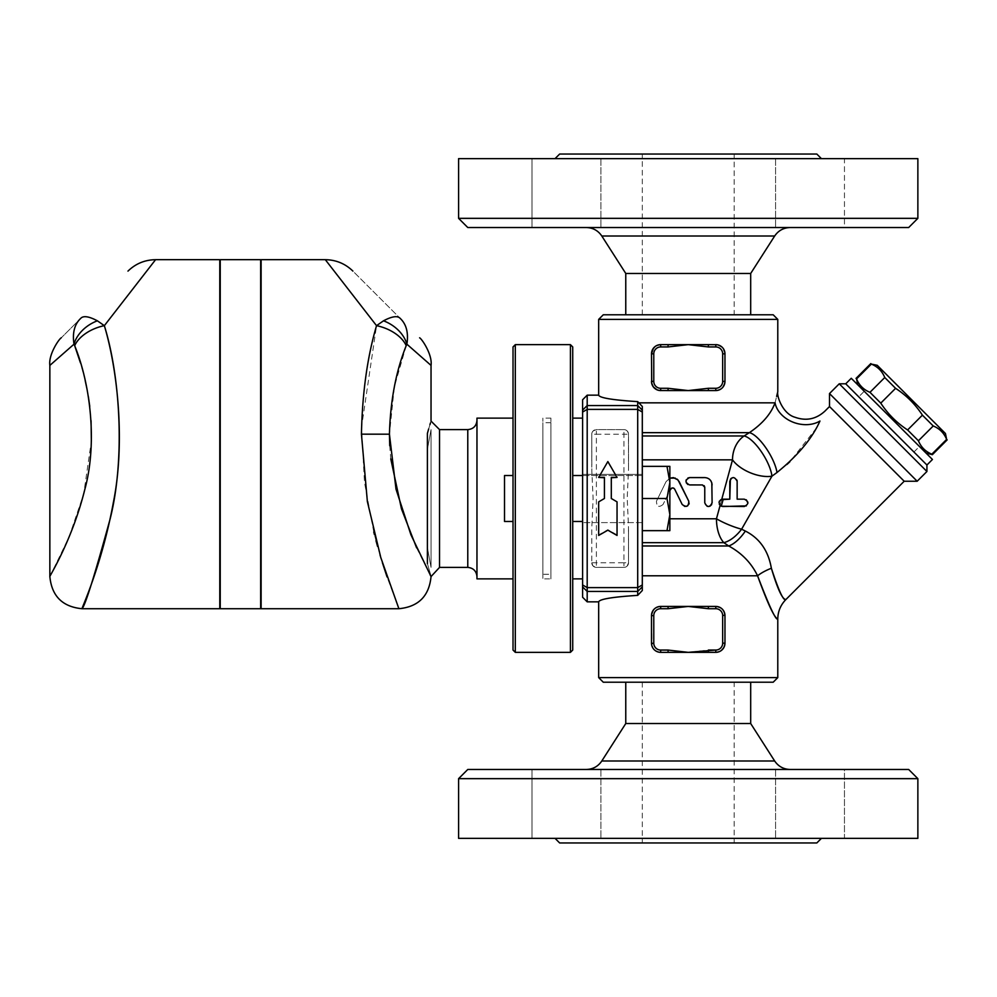 <?xml version="1.0" encoding="UTF-8"?>
<svg xmlns="http://www.w3.org/2000/svg" width="997" height="997" viewBox="0 0 997 997"><rect width="100%" height="100%" fill="white"/><g stroke="black" fill="none" stroke-linecap="round" stroke-linejoin="round"><path stroke-width="0.75" stroke-dasharray="4.99 3.74" d="M790.135 227.528L586.323 227.528L790.135 227.528M908.678 227.528L467.78 227.528M566.446 227.528L600.892 227.528L566.446 227.528M844.459 227.528L775.566 227.528L844.459 227.528L775.566 227.528L844.459 227.528L844.459 158.648L775.566 158.648L844.459 158.648L775.566 158.648L844.459 158.648L844.459 227.528M531.999 227.528L600.892 227.528L531.999 227.528L531.999 158.648L600.892 158.648L531.999 158.648L600.892 158.648L531.999 158.648L531.999 227.528M625.767 273.465L750.691 273.465M458.595 218.343L917.863 218.343M458.595 158.648L917.863 158.648M559.641 154.049L816.83 154.049M821.416 158.648L555.042 158.648L821.416 158.648M775.566 158.648L775.566 227.528L775.566 158.648M600.892 158.648L600.892 227.528L600.892 158.648M734.153 314.79L642.305 314.79L734.153 314.79L734.153 154.049L642.305 154.049L734.153 154.049M750.691 314.79L625.767 314.79L750.691 314.79M603.272 314.79L773.198 314.79M790.135 769.472L586.323 769.472L790.135 769.472M467.78 769.472L908.678 769.472M566.446 769.472L600.892 769.472L566.446 769.472M844.459 769.472L775.566 769.472L844.459 769.472L775.566 769.472L844.459 769.472L844.459 838.352L775.566 838.352L844.459 838.352L844.459 769.472M531.999 769.472L600.892 769.472L531.999 769.472L531.999 838.352L600.892 838.352L531.999 838.352L566.446 838.352L531.999 838.352L531.999 769.472M625.767 723.535L750.691 723.535M917.863 778.657L458.595 778.657M458.595 838.352L917.863 838.352M821.416 838.352L555.042 838.352L821.416 838.352M559.641 842.951L816.83 842.951M566.446 838.352L600.892 838.352L566.446 838.352M572.727 346.944L572.727 650.056M570.434 652.35L570.434 344.65M515.312 344.65L515.312 652.35M591.782 529.793L591.782 562.794L591.794 528.198L593.103 498.5L591.869 471.78L591.782 434.206L591.782 467.207M591.782 562.794L592.903 565.798L595.82 567.355L623.935 567.393L596.38 567.393A4.599 4.599 0 0 1 591.782 562.794L623.935 562.794L623.935 434.206L596.38 434.206L596.38 567.393A4.599 4.599 0 0 1 591.782 562.794M587.196 395.161L587.196 601.839M598.674 601.839C599.558 599.122 612.569 596.966 637.706 595.371L637.706 401.629C612.569 400.034 599.558 397.878 598.674 395.161M628.521 529.793L628.521 562.794A4.599 4.599 0 0 1 623.935 567.393L627.101 566.122L628.521 562.794L628.446 525.22L627.213 498.5L628.521 468.802L628.434 433.296L627.412 431.203L624.496 429.645L596.38 429.607L593.215 430.878L591.782 434.206A4.599 4.599 0 0 1 596.38 429.607L623.935 429.607A4.599 4.599 0 0 1 628.521 434.206L628.521 467.207M582.597 597.228L582.597 399.772M582.597 418.129L582.597 578.871L582.597 418.129M582.597 474.385L582.597 522.615L582.597 474.385L582.597 522.615L582.597 474.385L642.305 474.385L642.305 522.615L642.305 474.385L642.305 522.615L642.305 474.385L582.597 474.385M582.597 475.532L642.305 475.532L642.305 521.468L642.305 475.532L642.305 521.468L642.305 475.532L572.727 475.532L572.727 521.468L572.727 475.532M734.153 682.21L642.305 682.21L734.153 682.21L734.153 842.951L642.305 842.951L734.153 842.951M750.691 682.21L625.767 682.21L750.691 682.21M773.198 682.21L603.272 682.21M617.043 501.815L617.043 535.439M611.298 477.426L611.298 498.5M598.674 477.737L607.858 461.561M607.858 462.11L617.043 477.737M604.419 498.5L604.419 477.426M617.043 534.89L607.858 529.719L598.674 534.89L598.674 501.815M744.261 499.173L745.37 499.347M745.606 499.435L746.304 499.796M719.323 504.345L719.011 503.111M719.435 501.117L720.706 499.746M722.675 506.526L720.096 505.454M737.144 481.264L737.144 499.173M731.549 478.136L732.969 477.625M733.655 477.6L735.35 478.111M736.484 479.171L736.982 480.193M707.097 506.264L705.315 504.781L704.767 502.849L704.767 487.234M712.107 484.941L711.671 504.594M709.914 506.214L708.879 506.501M689.612 477.588L707.035 477.949M708.767 478.772L710.063 479.844M711.085 481.202L711.821 482.884M704.194 485.713L702.474 484.941L687.893 484.517M686.235 482.735L685.936 481.264M686.235 479.806L687.893 478.024M682.172 504.47L674.196 488.493M672.215 487.907L670.557 489.153L663.055 504.47L669.859 490.574M663.055 504.47C658.892 507.785 656.687 506.7 656.462 501.229C656.687 506.7 658.88 507.772 663.055 504.47M656.462 501.229L666.021 481.713L656.462 501.229M666.021 481.713L669.859 478.136L666.021 481.713M675.281 478.099L677.075 479.096M688.777 501.229L689.139 502.6M688.877 504.245L688.192 505.329M686.646 506.339L684.951 506.488M504.519 475.532L504.519 521.468L504.519 475.532L504.519 521.468L513.019 521.468L513.019 475.532L513.019 521.468L513.019 475.532L504.519 475.532M642.305 530.653L642.305 466.347L666.993 466.347L669.859 482.423L669.859 466.347L666.993 466.347L669.859 466.347L669.859 482.423L666.993 498.5L669.859 514.577L669.859 482.423L669.859 514.577L666.993 530.653L669.859 530.653L669.859 514.577L669.859 530.653L666.993 530.653L669.859 514.577L666.993 498.5L669.859 482.423L666.993 466.347L669.859 482.423L666.993 498.5L669.859 514.577L666.993 530.653L669.859 530.653L669.859 466.347L642.305 466.347L642.305 498.5L666.993 498.5L642.305 498.5L642.305 530.653L642.305 466.347L642.305 530.653L666.993 530.653M642.305 575.792L642.305 545.97L642.305 575.792L757.57 575.792C751.414 563.031 741.793 553.086 728.695 545.97L723.822 542.655L642.305 542.655L642.305 545.97L642.305 518.789L642.305 542.655M642.305 459.841L642.305 518.789L642.305 435.976L642.305 459.841L732.508 459.841A27.555 23.105 -90 0 1 744.061 435.976L749.37 432.661C760.026 425.956 767.802 417.656 772.675 407.773L775.043 402.838A27.555 21.161 17.7 0 0 792.765 422.067A27.555 21.161 17.7 0 0 819.958 421.033L815.733 428.947L789.886 461.761M642.305 432.661L642.305 406.477L642.305 432.661L749.37 432.661A27.555 8.811 -121.4 0 1 765.821 447.778A27.555 8.811 -121.4 0 1 776.987 472.503L771.94 476.18L741.606 529.208A27.555 14.531 124 0 1 723.822 542.655A27.555 14.731 -90 0 1 716.457 518.789L732.508 459.841A27.555 13.97 -157.5 0 0 771.94 476.18A27.555 9.235 -121.6 0 0 761.047 451.28A27.555 9.235 -121.6 0 0 744.061 435.976L642.305 435.976M513.019 475.532L513.019 521.468M642.305 498.5L666.993 498.5M775.043 402.838L638.84 402.838L642.305 406.477L642.305 590.498L637.706 595.371M642.305 466.347L666.993 466.347M668.077 390.575L660.675 390.575L668.077 390.575L660.675 390.575L660.675 388.282L668.077 388.282L668.077 390.575L708.381 390.575L708.381 388.282L715.784 388.282L715.784 390.575L708.381 390.575L716.544 390.537M715.784 388.282A6.892 6.892 0 0 0 722.675 381.39L722.675 353.835A6.892 6.892 0 0 0 715.784 346.944L708.381 346.944L708.381 344.65L715.784 344.65A9.185 9.185 0 0 1 724.969 353.835L724.969 381.39A9.185 9.185 0 0 1 715.784 390.575L708.381 390.575M660.675 390.575A9.185 9.185 0 0 1 651.49 381.39L651.49 353.835A9.185 9.185 0 0 1 660.675 344.65L668.077 344.65L668.077 346.944L660.675 346.944A6.892 6.892 0 0 0 653.783 353.835L651.49 353.835L651.49 381.39L651.502 353.337M708.381 344.65L659.927 344.675M708.381 346.944L688.229 344.65L668.077 346.944M657.123 345.361L654.992 346.607M652.574 349.511L651.801 351.442M657.123 389.852L659.927 390.537M724.956 353.349L724.657 351.455M723.897 349.511L721.467 346.607M719.336 345.361L716.531 344.675M722.675 381.39L724.969 381.39L724.969 353.835L724.969 381.614L722.489 387.659M719.336 389.852L721.467 388.606M717.03 344.725L722.489 347.554L724.969 353.599L722.675 353.835M655.129 346.507L658.98 344.8L668.077 344.65M660.675 652.35L668.077 652.35L660.675 652.35L660.675 650.056L668.077 650.056L668.077 652.35L660.675 652.35A9.185 9.185 0 0 1 651.49 643.165L651.49 615.61A9.185 9.185 0 0 1 660.675 606.425L668.077 606.425L668.077 608.718L660.675 608.718L660.675 606.425L668.077 606.425L659.428 606.512L654.992 608.394M659.428 652.275L655.503 650.754L651.963 646.093L651.49 615.61L651.49 643.165L653.783 643.165A6.892 6.892 0 0 0 660.675 650.056M716.531 652.325L715.784 652.35L715.784 650.056A6.892 6.892 0 0 0 722.675 643.165L722.675 615.61A6.892 6.892 0 0 0 715.784 608.718L708.381 608.718L708.381 606.425L715.784 606.425A9.185 9.185 0 0 1 724.969 615.61L724.969 643.165A9.185 9.185 0 0 1 715.784 652.35L708.381 652.35L708.381 650.056L688.229 652.35L708.381 652.35M668.077 650.056L688.229 652.35L668.077 652.35M721.329 608.282L715.784 606.425L668.077 606.425M653.97 609.341L651.49 615.386L653.783 615.61L653.783 643.165M651.502 643.663L651.801 645.558M652.574 647.489L654.992 650.393M655.129 650.493L659.927 652.325M719.336 651.639L721.467 650.393M723.897 647.489L724.657 645.558M722.675 643.165L724.969 643.165L724.969 615.61L722.675 615.61M724.956 615.112L724.657 613.23M723.897 611.298L721.467 608.394M870.83 363.581L871.353 364.092C877.709 366.684 882.171 371.158 884.763 377.514L895.58 388.332C906.41 395.385 915.346 404.333 922.412 415.151L933.217 425.968C939.573 428.56 944.047 433.034 946.639 439.39L947.15 439.901M945.43 433.496L877.235 365.301M857.756 384.78L925.951 452.987L857.756 384.78M932.357 454.694L931.834 454.183C925.478 451.591 921.016 447.13 918.424 440.774L907.606 429.956C896.777 422.89 887.841 413.954 880.775 403.124L869.97 392.307C863.614 389.727 859.14 385.253 856.548 378.897L856.037 378.386M856.548 378.897L871.353 364.092M869.97 392.307L884.763 377.514M880.775 403.124L895.58 388.332M907.606 429.956L922.412 415.151M918.424 440.774L933.217 425.968M931.834 454.183L946.639 439.39M431.04 567.393L431.04 429.607L431.04 567.393L431.04 429.607L427.389 449.385L427.389 433.433L427.389 449.385L431.04 429.607L431.04 567.393L427.389 547.615L427.389 563.567C432.212 580.03 432.212 580.03 427.389 563.567L427.389 547.615L431.04 567.393M572.727 578.871L572.727 418.129L572.727 578.871M513.019 578.871L513.019 418.129L513.019 578.871M476.965 418.129L476.965 578.871M476.965 576.578L476.965 420.422L476.965 576.578M439.54 567.393L439.54 429.607M155.582 259.681L104.349 325.67A32.153 19.354 -18.3 0 0 74.675 345.672L74.002 344.189L49.85 365.413M80.682 318.417C54.972 344.115 54.972 344.115 80.682 318.417C83.262 315.501 88.833 316.298 97.382 320.81A32.153 23.99 -27.4 0 0 74.002 344.189M219.776 259.681L219.776 608.718M104.349 325.67C118.406 372.679 124.999 444.849 113.396 502.276C101.956 565.037 81.293 609.03 82.003 608.718C85.119 605.864 94.491 575.954 110.119 519.001C125.086 459.991 120.45 377.489 104.349 325.67M49.85 576.578L68.967 537.196L83.711 493.926L91.35 441.21M91.063 420.734L89.755 406.34M88.372 396.669L87.15 389.777M85.144 380.393L80.458 362.883M219.776 571.979L219.776 296.421L219.776 571.979M260.653 608.718L260.653 259.681M260.653 571.979L260.653 296.421L260.653 571.979M220.237 608.718L220.237 259.681M431.04 365.413L406.888 344.189L406.215 345.672A32.153 19.354 18.3 0 0 376.542 325.67L383.509 320.81C392.058 316.298 397.629 315.501 400.221 318.417C337.995 256.192 337.995 256.192 400.221 318.417M406.888 344.189A32.153 23.99 27.4 0 0 383.509 320.81M373.775 532.012L364.516 482.585L361.5 427.364L376.542 325.67L325.309 259.681M261.114 259.681L261.114 608.718M398.887 608.718L387.06 576.964M382.362 562.62L381.166 558.756M380.056 555.08L377.551 546.393M376.019 540.76L374.436 534.629M406.215 345.672L394.326 386.886L389.428 434.181M389.715 445.684L390.774 458.882M416.596 547.839L430.23 575.082M430.704 575.954L431.04 576.578M513.019 650.056L513.019 346.944M220.237 571.979L220.237 296.421L220.237 571.979M261.114 571.979L261.114 296.421L261.114 571.979M431.04 421.108L430.442 423.002M429.956 424.597L428.648 428.984M427.389 547.615L427.389 449.385L427.389 547.615M427.389 433.433L427.389 563.567M829.504 406.539L904.192 481.239M642.305 545.97L728.695 545.97A27.555 12.375 121.1 0 0 745.357 531.052C759.614 538.268 768.288 550.668 771.366 568.253C777.56 588.978 782.371 599.396 785.798 599.509C783.592 601.316 778.782 590.897 771.366 568.253A27.555 9.634 162.3 0 0 757.57 575.792C769.235 606.276 775.953 620.657 777.722 618.963C774.395 617.928 767.678 603.546 757.57 575.792M786.957 464.452L776.987 472.503M741.606 529.208A27.555 6.481 -157.5 0 1 716.457 518.789L669.859 518.789M775.093 402.676L776.626 396.42M845.73 383.808L926.923 465.001M926.923 471.494L839.237 383.808M829.504 393.553L917.178 481.239M598.674 677.611L777.785 677.611M638.84 402.838L637.706 401.629M777.785 319.389L598.674 319.389M851.251 378.287L932.444 459.48M864.249 391.285L919.458 446.482L864.249 391.285L858.729 396.806L913.937 452.002L858.729 396.806M550.905 578.871L550.905 418.129L550.905 578.871L542.879 578.871L542.879 418.129L542.879 578.871M550.905 574.284L550.905 422.716L550.905 574.284L542.879 574.284L542.879 422.716L542.879 574.284M774.669 236.002L601.802 236.002M601.802 760.998L774.669 760.998M582.597 584.952L587.196 587.619L637.706 587.619L642.305 584.952M642.305 412.048L637.706 409.381L587.196 409.381L582.597 412.048M642.305 586.872L637.706 591.445L587.196 591.445L582.597 586.872M715.784 346.944L715.784 344.65M668.077 388.282L688.229 390.575L708.381 388.282M651.49 381.39L653.783 381.39A6.892 6.892 0 0 0 660.675 388.282M660.675 344.65L660.675 346.944M715.784 608.718L715.784 606.425M660.675 608.718A6.892 6.892 0 0 0 653.783 615.61M708.381 608.718L688.229 606.425L668.077 608.718M467.78 429.607L467.78 567.393M623.935 429.607A4.599 4.599 0 0 1 628.521 434.206L623.935 434.206L623.935 429.607M591.782 434.206A4.599 4.599 0 0 1 596.38 429.607L596.38 434.206L591.782 434.206M628.521 562.794A4.599 4.599 0 0 1 623.935 567.393L623.935 562.794L628.521 562.794M582.597 410.128L587.196 405.555L637.706 405.555L642.305 410.128M642.305 314.79L642.305 154.049M600.892 769.472L600.892 838.352L600.892 769.472M775.566 769.472L775.566 838.352L775.566 769.472M582.597 521.468L572.727 521.468M642.305 522.615L582.597 522.615L642.305 522.615M642.305 682.21L642.305 842.951M913.937 452.002L919.458 446.482M550.905 418.129L542.879 418.129M550.905 422.716L542.879 422.716"/><path stroke-width="1.5" d="M750.691 314.79L750.691 273.465L774.669 236.002C778.395 230.569 783.555 227.74 790.135 227.528M467.78 227.528L908.678 227.528L917.863 218.343L458.595 218.343L467.78 227.528M750.691 273.465L625.767 273.465L601.802 236.002L774.669 236.002M917.863 218.343L917.863 158.648L458.595 158.648L458.595 218.343M821.416 158.648L816.83 154.049L559.641 154.049L555.042 158.648M777.785 319.389L773.198 314.79L603.272 314.79L598.674 319.389L777.785 319.389L777.785 391.721L776.626 396.42M790.135 769.472C783.555 769.26 778.395 766.431 774.669 760.998L601.802 760.998C598.075 766.456 592.916 769.273 586.323 769.472M917.863 778.657L908.678 769.472L467.78 769.472L458.595 778.657L917.863 778.657L917.863 838.352L458.595 838.352L458.595 778.657M750.691 682.21L750.691 723.535L625.767 723.535L601.802 760.998M750.691 723.535L774.669 760.998M555.042 838.352L559.641 842.951L816.83 842.951L821.416 838.352M570.434 652.35L572.727 650.056L572.727 346.944L570.434 344.65L570.434 652.35L515.312 652.35L515.312 344.65L570.434 344.65M587.196 601.839L587.196 395.161L582.597 399.772L582.597 597.228L587.196 601.839L598.674 601.839C599.558 599.122 612.569 596.966 637.706 595.371L642.305 590.498L642.305 498.5L666.993 498.5L669.859 482.423L666.993 466.347L669.859 466.347L669.859 514.577L666.993 498.5M598.674 677.611L603.272 682.21L773.198 682.21L777.785 677.611L598.674 677.611L598.674 601.839M617.043 501.865L617.043 535.439L607.858 530.18L598.674 535.439L598.674 501.865L604.419 498.5L604.419 477.426L598.674 477.426L607.858 461.561L617.043 477.426L611.298 477.426L611.298 498.5L617.043 501.865L611.298 498.5M617.043 477.426L611.298 477.737M604.419 477.737L598.674 477.426M604.419 498.5L598.674 501.865M723.261 499.173L722.675 499.173C718.563 500.631 718.089 502.974 721.255 506.239L744.261 506.526C749.059 503.971 749.059 501.516 744.261 499.173L737.144 499.173L737.144 481.264C734.465 476.392 732.022 476.392 729.792 481.264L729.792 499.173L723.261 499.173L721.255 506.239M746.304 499.796L747.924 503.124M746.329 505.89L722.675 506.526M720.706 499.746L729.792 499.173L730.39 479.27M720.893 506.065L719.323 504.345M719.036 502.338L719.435 501.117M737.144 499.173L744.261 499.173M730.863 478.672L731.549 478.136M732.969 477.625L733.655 477.6M736.982 480.193L737.144 481.264M712.107 484.941C711.596 480.392 709.154 477.949 704.767 477.588L689.612 477.588C684.877 480.043 684.877 482.486 689.612 484.941L702.474 484.941L704.767 487.234L704.767 502.849C707.247 507.635 709.702 507.635 712.107 502.849L711.821 482.884M711.671 504.594L709.914 506.214M708.879 506.501L707.097 506.264M707.035 477.949L708.767 478.772M710.063 479.844L711.085 481.202M687.893 484.517L686.235 482.735M685.936 481.264L686.235 479.806M687.893 478.024L689.612 477.588M704.767 487.234L704.194 485.713M669.859 490.574L671.642 488.081L673.561 488.069L674.682 489.153L682.172 504.47C686.447 507.647 688.653 506.576 688.777 501.229L678.01 479.943L673.424 477.638L669.859 478.136L675.281 478.099M674.196 488.493L672.788 487.869M677.075 479.096L679.219 481.713L688.777 501.229M689.139 503.149L688.877 504.245M687.855 505.641L686.646 506.339M684.951 506.488L682.172 504.47M720.096 505.454L716.457 518.789A27.555 6.481 -157.5 0 0 741.606 529.208L771.94 476.18L776.987 472.503C797.912 455.542 812.231 438.381 819.958 421.033C826.301 408.234 826.301 408.234 819.958 421.033C826.301 408.234 826.301 408.234 819.958 421.033A27.555 21.161 -162.3 0 1 792.765 422.067A27.555 21.161 -162.3 0 1 775.043 402.838C770.98 413.867 762.418 423.812 749.37 432.661L744.061 435.976A27.555 9.235 -121.6 0 1 761.047 451.28A27.555 9.235 -121.6 0 1 771.94 476.18A27.555 13.97 -157.5 0 1 732.508 459.841L721.766 499.285M582.597 475.532L572.727 475.532M513.019 521.468L504.519 521.468L504.519 475.532L513.019 475.532M669.859 514.577L669.859 530.653L666.993 530.653L669.859 514.577M642.305 530.653L666.993 530.653M642.305 466.347L666.993 466.347M587.196 395.161L598.674 395.161C599.558 397.878 612.569 400.034 637.706 401.629L642.305 406.477L642.305 498.5M659.927 344.675L657.123 345.361M654.992 346.607L652.574 349.511M651.801 351.442L651.502 353.337M655.129 346.507L653.409 348.215L651.49 353.835L653.783 353.835L653.783 381.39L653.783 353.835A6.892 6.892 0 0 1 660.675 346.944L668.077 346.944L668.077 344.65L660.675 344.65A9.185 9.185 0 0 0 651.49 353.835L651.714 383.409L653.409 386.998L657.123 389.852M659.927 390.537L668.077 390.575L668.077 388.282L660.675 388.282L660.675 390.575C655.203 390.126 652.138 387.073 651.49 381.39A9.185 9.185 0 0 0 660.675 390.575M716.531 344.675L715.784 344.65A9.185 9.185 0 0 1 724.969 353.835L722.675 353.835L722.675 381.39L724.969 381.39C724.333 387.073 721.267 390.126 715.784 390.575L715.784 388.282L708.381 388.282L708.381 390.575L715.784 390.575A9.185 9.185 0 0 0 724.969 381.39L724.956 353.349M724.657 351.455L723.897 349.511M721.467 346.607L719.336 345.361M716.544 390.537L719.336 389.852M721.467 388.606L722.489 387.659M717.03 344.725L708.381 344.65L708.381 346.944L715.784 346.944A6.892 6.892 0 0 1 722.675 353.835M708.381 390.575L668.077 390.575M668.077 344.65L708.381 344.65M668.077 346.944L688.229 344.65L708.381 346.944M668.077 606.425L660.675 606.425L660.675 608.718L668.077 608.718L668.077 606.425L715.784 606.425C721.267 606.874 724.321 609.927 724.969 615.61L724.969 643.165C724.333 648.848 721.267 651.913 715.784 652.35A9.185 9.185 0 0 0 724.969 643.165L724.969 615.61A9.185 9.185 0 0 0 715.784 606.425L708.381 606.425L708.381 608.718L715.784 608.718A6.892 6.892 0 0 1 722.675 615.61L722.675 643.165A6.892 6.892 0 0 1 715.784 650.056L715.784 652.35L668.077 652.35L668.077 650.056L660.675 650.056L660.675 652.35L668.077 652.35M668.077 650.056L688.229 652.35L715.784 650.056L708.381 650.056L708.381 652.35M660.675 650.056A6.892 6.892 0 0 1 653.783 643.165L653.783 615.61L651.49 615.61C652.138 609.927 655.191 606.874 660.675 606.425A9.185 9.185 0 0 0 651.49 615.61L651.49 643.165A9.185 9.185 0 0 0 660.675 652.35L659.428 652.275M668.077 608.718L688.229 606.425L708.381 608.718M654.992 608.394L653.97 609.341M653.783 643.165L651.502 643.663M651.801 645.558L652.574 647.489M659.927 652.325L660.662 652.35M716.531 652.325L719.336 651.639M721.467 650.393L723.897 647.489M724.657 645.558L724.969 643.165L722.675 643.165M722.675 615.61L724.956 615.112M724.657 613.23L723.897 611.298M884.763 377.514C882.171 371.158 877.709 366.684 871.353 364.092L877.235 365.301L945.43 433.496L946.639 439.39C944.047 433.034 939.573 428.56 933.217 425.968L922.412 415.151C915.346 404.333 906.41 395.385 895.58 388.332L884.763 377.514L869.97 392.307L880.775 403.124C887.841 413.954 896.777 422.89 907.606 429.956L918.424 440.774C921.016 447.13 925.478 451.591 931.834 454.183L932.357 454.694L947.15 439.901M857.756 384.78L856.548 378.897C859.14 385.253 863.614 389.727 869.97 392.307M856.548 378.897L871.353 364.092M669.859 518.789L716.457 518.789A27.555 14.731 -90 0 0 723.822 542.655L728.695 545.97C741.805 553.098 751.426 563.043 757.57 575.792C769.235 606.276 775.953 620.657 777.722 618.963C774.395 617.928 767.678 603.546 757.57 575.792A27.555 9.634 -17.7 0 1 771.366 568.253L771.391 568.365M582.597 578.871L572.727 578.871M513.019 578.871L476.965 578.871L476.965 418.129L513.019 418.129M467.78 567.393L467.78 429.607L439.54 429.607L439.54 567.393L467.78 567.393C473.326 567.978 476.379 571.032 476.965 576.578M61.278 337.809C58.898 339.005 48.305 354.832 49.85 365.413L74.002 344.189C72.27 332.861 74.501 324.262 80.682 318.417C74.501 324.262 72.27 332.861 74.002 344.189A32.153 23.99 -27.4 0 1 97.382 320.81L104.349 325.67L97.382 320.81C88.833 316.298 83.262 315.501 80.682 318.417L80.707 318.379M74.002 344.189L74.675 345.672A32.153 19.354 -18.3 0 1 104.349 325.67L155.582 259.681C144.827 259.856 135.629 263.669 127.977 271.109M80.682 318.417C142.895 256.192 142.895 256.192 80.682 318.417M49.85 365.413L49.85 576.578C51.757 596.106 62.475 606.812 82.003 608.718L219.776 608.718L219.776 259.681L155.582 259.681M104.349 325.67C118.406 372.679 124.999 444.849 113.396 502.276C101.956 565.037 81.293 609.03 82.003 608.718C85.119 605.864 94.491 575.954 110.119 519.001C125.086 459.991 120.45 377.489 104.349 325.67M74.675 345.672C90.391 384.132 97.581 443.179 84.72 489.801C71.996 541.01 49.027 576.889 49.85 576.578C49.065 576.827 72.021 540.935 84.745 489.739C97.631 442.892 90.303 384.007 74.675 345.672L80.458 362.883M91.35 441.21L91.063 420.734M89.755 406.34L88.372 396.669M87.15 389.777L85.144 380.393M260.653 259.681L260.653 608.718L220.237 608.718L220.237 259.681L260.653 259.681M383.509 320.81L376.542 325.67A32.153 19.354 18.3 0 1 406.215 345.672L406.888 344.189C408.62 332.861 406.39 324.262 400.221 318.417C397.629 315.501 392.058 316.298 383.509 320.81A32.153 23.99 27.4 0 1 406.888 344.189L431.04 365.413C432.586 354.832 422.005 339.017 419.612 337.809M400.183 318.379L400.221 318.417C406.39 324.262 408.62 332.861 406.888 344.189M325.309 259.681L376.542 325.67C367.332 356.901 362.297 393.067 361.437 434.169L367.37 501.578L380.779 557.51L398.887 608.718L261.114 608.718L261.114 259.681L325.309 259.681C336.064 259.856 345.261 263.669 352.913 271.109M400.221 318.417C425.918 344.115 425.918 344.115 400.221 318.417M387.06 576.964L382.362 562.62M381.166 558.756L380.056 555.08M377.551 546.393L376.019 540.76M374.436 534.629L373.775 532.012M398.887 608.718C418.416 606.812 429.134 596.106 431.04 576.578L410.926 534.791L396.008 489.166L389.428 434.181L389.715 445.684M390.774 458.882L401.467 508.869L416.596 547.839M430.23 575.082L430.704 575.954M361.437 434.169L389.428 434.181C390.388 400.644 395.983 371.133 406.215 345.672M515.312 344.65L513.019 346.944L513.019 650.056L515.312 652.35M427.414 563.629L427.389 563.567C432.212 580.03 432.212 580.03 427.389 563.567L427.389 433.433C432.212 416.97 432.212 416.97 427.389 433.433L428.648 428.984M430.442 423.002L429.956 424.597M439.54 567.393L431.04 576.578M637.706 401.629L637.706 595.371M777.785 677.611L777.785 619.05C777.897 611.485 780.589 604.992 785.86 599.571L904.192 481.239L829.504 406.539L824.831 411.213C816.044 419.226 806.062 421.233 794.871 417.207C782.757 413.842 776.551 395.996 777.785 391.721M741.606 529.208L745.357 531.052L741.606 529.208A27.555 14.531 124 0 1 723.822 542.655L642.305 542.655M789.886 461.761L786.957 464.452M771.366 568.253C777.56 588.978 782.371 599.396 785.798 599.509C783.592 601.316 778.782 590.897 771.366 568.253C768.301 550.68 759.627 538.28 745.357 531.052A27.555 12.375 121.1 0 1 728.695 545.97L642.305 545.97M642.305 432.661L749.37 432.661A27.555 8.811 -121.4 0 1 765.821 447.778A27.555 8.811 -121.4 0 1 776.987 472.503M638.84 402.838L775.043 402.838C778.62 388.356 778.62 388.356 775.043 402.838L775.093 402.676M926.923 471.494L926.923 465.001L845.73 383.808L839.237 383.808L926.923 471.494L917.178 481.239L829.504 393.553L839.237 383.808M904.192 481.239L917.178 481.239M598.674 395.161L598.674 319.389M926.923 465.001L932.444 459.48L851.251 378.287L845.73 383.808M880.775 403.124L895.58 388.332M907.606 429.956L922.412 415.151M918.424 440.774L933.217 425.968M931.834 454.183L946.639 439.39M722.675 381.39A6.892 6.892 0 0 1 715.784 388.282M715.784 344.65L715.784 346.944M708.381 388.282L688.229 390.575L668.077 388.282M660.675 388.282A6.892 6.892 0 0 1 653.783 381.39L651.49 381.39M660.675 346.944L660.675 344.65M715.784 606.425L715.784 608.718M653.783 615.61A6.892 6.892 0 0 1 660.675 608.718M642.305 575.792L757.57 575.792M582.597 412.048L587.196 409.381L637.706 409.381L642.305 412.048M642.305 584.952L637.706 587.619L587.196 587.619L582.597 584.952M642.305 435.976L744.061 435.976A27.555 23.105 -90 0 0 732.508 459.841L642.305 459.841M642.305 410.128L637.706 405.555L587.196 405.555L582.597 410.128M582.597 586.872L587.196 591.445L637.706 591.445L642.305 586.872M601.802 236.002C598.075 230.544 592.916 227.727 586.323 227.528M625.767 273.465L625.767 314.79M625.767 682.21L625.767 723.535M582.597 521.468L572.727 521.468M925.951 452.987L932.357 454.694M856.037 378.386L870.83 363.581M582.597 418.129L572.727 418.129M467.78 429.607C473.351 429.059 476.416 425.993 476.965 420.422M439.54 429.607L431.04 421.108L431.04 365.413M829.504 406.539L829.504 393.553"/></g></svg>
